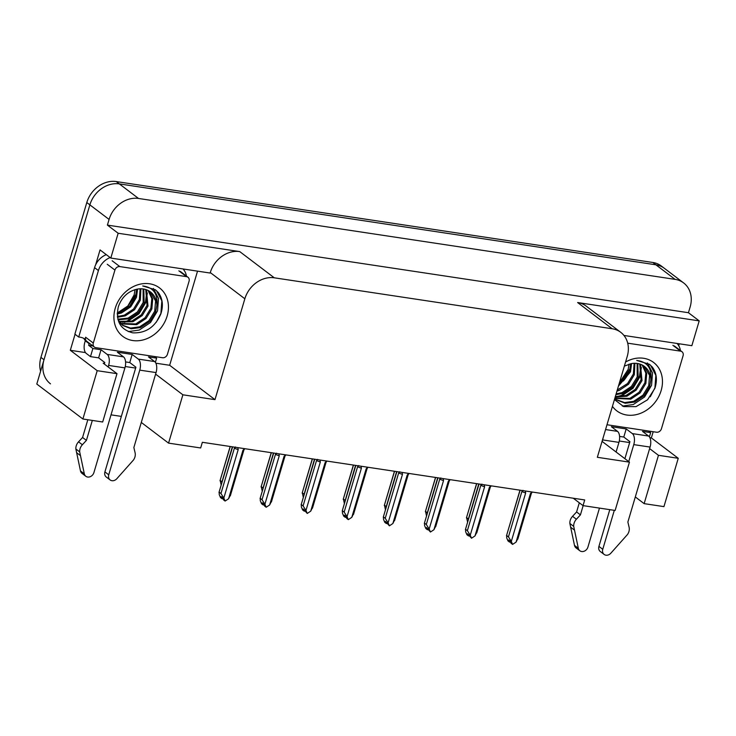 <?xml version="1.0" encoding="UTF-8"?>
<svg xmlns="http://www.w3.org/2000/svg" width="736" height="736" viewBox="0 0 736 736"><rect width="100%" height="100%" fill="white"/><g stroke="black" fill="none" stroke-linecap="round" stroke-linejoin="round"><path stroke-width="1.1" d="M104.521 363.382L103.169 363.179L116.996 373.667L97.207 370.686L82.892 419.005L36.8 384.054L89.875 204.866A26.064 21.684 -52.8 0 1 119.324 183.899L655.886 264.804A26.064 21.684 -52.8 0 1 664.433 268.364A26.064 21.684 -52.8 0 0 655.886 264.804L119.324 183.899A26.064 21.684 -52.8 0 0 89.875 204.866L44.004 359.729A26.064 21.684 -52.8 0 0 50.499 383.852M197.533 271.152L169.657 365.277L155.866 363.198M85.468 352.581L70.316 350.299L75.063 334.273M95.625 264.877L100.05 249.918L110.805 258.069L210.146 273.047L210.284 272.568A26.064 21.684 127.2 0 1 239.734 251.592L118.156 233.257L110.805 258.069M653.2 431.719L651.36 437.911L649.879 437.681M679.245 343.786L678.693 345.653M623.944 335.45L691.849 345.69L699.2 320.878L577.622 302.542A26.064 21.684 127.2 0 1 586.169 306.102L620.733 332.313A26.064 21.684 127.2 0 0 612.186 328.753L274.298 277.812A26.064 21.684 127.2 0 0 244.849 298.779L214.976 399.639L169.657 365.277M688.445 312.717L107.401 225.106L109.084 219.429A26.064 21.684 -52.8 0 1 138.524 198.462L675.096 279.367A26.064 21.684 -52.8 0 1 683.634 282.928A26.064 21.684 -52.8 0 1 690.129 307.041L688.445 312.717L699.2 320.878M635.306 496.938L644.138 503.636L663.936 506.626L678.252 458.298L651.36 437.911M97.207 370.686L70.316 350.299M118.156 233.257L107.401 225.106M82.892 419.005L102.681 421.995L116.996 373.667M573.27 498.226L583.032 505.623L615.13 510.462L629.446 462.144L597.347 457.295L627.228 356.436A26.064 21.684 127.2 0 0 620.733 332.313M141.294 422.446L168.562 443.127L200.661 447.966L202.345 442.29L584.715 499.946L583.032 505.623M111.016 414.846L121.339 416.401M135.654 368.083L125.267 366.519M214.976 399.639L182.878 394.8L155.609 374.127M602.066 441.37L629.446 462.144M629.666 442.575L619.289 441.002M678.252 458.298L658.453 455.308L649.621 448.61M168.562 443.127L182.878 394.8M644.138 503.636L658.453 455.308M40.6 371.22A26.064 21.684 -52.8 0 1 40.931 357.402L86.802 202.538A26.064 21.684 -52.8 0 1 116.251 181.562L652.814 262.476A26.064 21.684 -52.8 0 1 661.36 266.027L683.634 282.928M221.177 485.061L220.22 480.488L221.987 481.822L232.355 446.816M230.285 446.504L220.018 480.746L230.166 446.485M222.235 498.612L222.99 498.53M222.741 497.932L222.484 498.796M244.361 448.629L242.935 450.303L228.583 498.769L225.106 501.06L223.569 499.9L222.668 497.748L221.131 496.588L222.033 498.732L222.52 497.637M222.033 498.732L220.496 497.564L219.227 494.555L219.19 492.182L220.956 493.525L234.398 448.15A5.906 1.352 16.5 0 0 238.197 449.586L237.838 447.644M242.935 450.303A5.906 1.352 16.5 0 0 243.874 449.981A5.906 1.352 16.5 0 0 243.929 449.88M228.583 498.769L230.451 494.96M234.398 448.15L235.548 446.982M220.956 493.525L223.836 498.051L238.197 449.586M225.106 501.06L223.836 498.051M232.502 446.844L218.988 492.448L232.622 446.853M262.246 491.252L261.289 486.68L263.056 488.014L273.424 453.008M271.354 452.695L261.087 486.938L271.234 452.677M303.315 497.444L302.358 492.872L304.124 494.206L314.493 459.2M312.423 458.887L302.156 493.138L312.303 458.868M344.393 503.636L343.427 499.063L345.193 500.406L355.562 465.391M353.492 465.088L343.224 499.33L353.372 465.069M263.304 504.804L264.068 504.721M263.81 504.123L263.552 504.988M285.43 454.82L284.004 456.495L269.652 504.96L266.174 507.251L264.638 506.092L263.736 503.939L262.2 502.78L263.102 504.924L263.589 503.838M263.102 504.924L261.565 503.755L260.296 500.747L260.268 498.382L262.025 499.716L275.466 454.342A5.906 1.352 16.5 0 0 279.266 455.777L278.907 453.836M284.004 456.495A5.906 1.352 16.5 0 0 284.942 456.173A5.906 1.352 16.5 0 0 284.998 456.072M269.652 504.96L271.52 501.152M275.466 454.342L276.616 453.174M262.025 499.716L264.905 504.243L279.266 455.777M266.174 507.251L264.905 504.243M273.571 453.036L260.066 498.64L273.691 453.054M304.373 510.996L305.136 510.913M304.879 510.324L304.621 511.189M326.499 461.012L325.073 462.686L310.721 511.152L307.243 513.443L303.269 508.972L304.17 511.115L304.658 510.03M304.17 511.115L302.634 509.956L301.364 506.948L301.337 504.574L303.094 505.908L316.535 460.534A5.906 1.352 16.5 0 0 320.335 461.969L319.976 460.028M325.073 462.686A5.906 1.352 16.5 0 0 326.011 462.364A5.906 1.352 16.5 0 0 326.066 462.263M310.721 511.152L312.588 507.343M316.535 460.534L317.685 459.365M303.094 505.908L305.974 510.434L320.335 461.969M307.243 513.443L305.974 510.434M314.64 459.227L301.134 504.832L314.76 459.246M345.442 517.187L346.205 517.104M345.948 516.516L345.69 517.38M367.568 467.204L366.142 468.878L351.79 517.344L348.312 519.644L346.776 518.475L345.874 516.332L344.338 515.163L345.239 517.307L345.727 516.221M345.239 517.307L343.703 516.148L342.433 513.139L342.406 510.766L344.163 512.1L357.604 466.725A5.906 1.352 16.5 0 0 361.404 468.17L361.045 466.219M366.142 468.878A5.906 1.352 16.5 0 0 367.08 468.556A5.906 1.352 16.5 0 0 367.135 468.455M351.79 517.344L353.657 513.535M357.604 466.725L358.754 465.557M344.163 512.1L347.042 516.635L361.404 468.17M348.312 519.644L347.042 516.635M355.709 465.419L342.203 511.023L355.828 465.437M386.51 523.379L387.274 523.305M387.016 522.707L386.759 523.572M408.636 473.395L407.21 475.07L392.858 523.535L389.381 525.835L385.406 521.355L386.308 523.498L386.796 522.413M386.308 523.498L384.772 522.339L383.502 519.331L383.474 516.957L385.232 518.291L398.673 472.926A5.906 1.352 16.5 0 0 402.472 474.361L402.114 472.411M407.21 475.07A5.906 1.352 16.5 0 0 408.149 474.748A5.906 1.352 16.5 0 0 408.204 474.646M392.858 523.535L394.726 519.726M398.673 472.926L399.823 471.758M385.232 518.291L388.111 522.827L402.472 474.361M389.381 525.835L388.111 522.827M396.778 471.61L383.272 517.224L396.897 471.629M648.526 431.011L650.652 432.621L642.491 431.388L648.637 436.052L632.334 433.596A8.685 4.388 98.6 0 1 633.77 444.618L628.737 461.601M614.302 510.342L602.756 549.304L598.92 546.388L609.794 509.662M632.334 433.596L626.189 428.932L611.358 426.696L617.504 431.36L605.562 429.557M624.892 458.684L629.924 441.701L623.788 437.037L626.189 428.932M623.788 437.037L619.583 436.411M650.652 432.621L649.4 436.853M677.019 343.445A17.379 14.453 -52.8 0 1 680.46 350.575M583.16 505.641L580.428 514.878L576.592 511.971L579.306 502.798M603.097 437.883A8.685 4.388 98.6 0 1 602.637 439.916L602.177 441.462M599.472 508.107L587.935 547.069A5.548 4.618 -52.8 0 1 579.848 550.767L576.003 547.86A5.548 4.618 127.2 0 1 574.494 545.413L569.866 523.471A8.685 7.231 -52.8 0 1 572.544 516.322L576.592 511.971M580.428 514.878L576.389 519.239L572.544 516.322M569.866 523.471L573.712 526.378L578.33 548.32A5.548 4.618 -52.8 0 0 579.848 550.767M616.087 452.014L618.939 442.382A8.685 4.388 -81.4 0 0 617.504 431.36M573.712 526.378A8.685 7.231 -52.8 0 1 576.389 519.239M570.575 527.142L574.411 530.058M598.92 546.388A5.548 4.618 127.2 0 0 600.3 551.522L604.136 554.438A5.548 4.618 -52.8 0 0 610.825 553.224L627.495 534.492A8.685 7.231 -52.8 0 0 629.096 527.188L627.872 522.036L650.081 447.074A8.685 4.388 -81.4 0 0 648.637 436.052M604.136 554.438A5.548 4.618 -52.8 0 1 602.756 549.304M154.514 356.528L156.63 358.128L148.479 356.905L154.624 361.56L138.313 359.104A8.685 4.388 98.6 0 1 139.757 370.125L108.744 474.812L104.908 471.896L135.912 367.209L129.766 362.554L132.167 354.439L117.346 352.204L123.492 356.868L107.18 354.412L101.034 349.747L92.883 348.514L88.66 345.313L89.139 343.694L85.293 340.777L84.815 342.396A8.685 4.388 98.6 0 0 86.25 353.418L90.482 356.629L92.883 348.514M138.313 359.104L132.167 354.439M129.766 362.554L125.571 361.919M156.63 358.128L155.379 362.36M104.319 364.053L104.779 362.517L98.633 357.852L90.482 356.629M98.633 357.852L101.034 349.747M183.006 268.962A17.379 14.453 -52.8 0 1 186.438 276.083M83.582 338.275A17.379 14.453 -52.8 0 1 85.293 340.777M106.297 254.656A17.379 14.453 127.2 0 0 94.567 267.637L74.879 334.126L78.715 337.042A17.379 14.453 -52.8 0 1 85.551 339.471M88.513 342.617A17.379 14.453 -52.8 0 1 89.139 343.694M94.567 267.637L98.412 270.554L78.715 337.042M98.412 270.554A17.379 14.453 -52.8 0 1 110.133 257.563M92.911 345.957L88.66 345.313M92.322 420.431L86.416 440.386L82.57 437.478L87.823 419.75M107.18 354.412A8.685 4.388 98.6 0 1 108.615 365.424L108.164 366.97M108.615 365.424L124.927 367.89L93.914 472.576A5.548 4.618 -52.8 0 1 85.836 476.284L81.99 473.368A5.548 4.618 127.2 0 1 80.482 470.92L75.854 448.978A8.685 7.231 -52.8 0 1 78.531 441.839L82.57 437.478M86.416 440.386L82.368 444.746L78.531 441.839M75.854 448.978L79.69 451.895L84.318 473.828A5.548 4.618 -52.8 0 0 85.836 476.284M79.69 451.895A8.685 7.231 -52.8 0 1 82.368 444.746M124.927 367.89A8.685 4.388 -81.4 0 0 123.492 356.868M76.553 452.649L80.399 455.566M104.908 471.896A5.548 4.618 127.2 0 0 106.288 477.029L110.124 479.946A5.548 4.618 -52.8 0 0 116.812 478.731L133.483 460A8.685 7.231 -52.8 0 0 135.084 452.695L133.86 447.543L156.06 372.582A8.685 4.388 -81.4 0 0 154.624 361.56M110.124 479.946A5.548 4.618 -52.8 0 1 108.744 474.812M629.05 364.108L628.176 369.352L619.418 382.803M625.563 362.038A30.406 25.3 -52.8 0 1 654.019 362.774A30.406 25.3 -52.8 0 1 661.14 390.568A30.406 25.3 -52.8 0 1 638.866 413.926A30.406 25.3 -52.8 0 1 612.435 406.373M614.44 399.584L623.723 406.612L636.033 406.64L647.542 399.795L654.884 388.323C657.515 380.126 656.668 373.042 652.354 367.071L649.4 364.265L636.741 360.438C647.404 361.827 652.105 368.34 650.836 379.969A21.721 18.069 127.2 0 0 644.478 366.436A21.721 18.069 127.2 0 0 631.525 363.566L624.358 366.105M614.799 398.369L616.814 399.97L625.204 403.282L634.588 402.058L643.89 395.904L649.695 386.391L650.836 379.969M616.345 399.602L624.57 402.583L633.632 401.332L642.933 395.177L648.738 385.664L649.575 375.397L644.248 366.261M614.854 398.213L616.814 399.97M614.891 398.075L629.786 398.415L639.087 392.27L644.892 382.748L645.831 373.023L642.132 364.973M615.002 398.369L630.752 399.151L640.053 392.996L645.858 383.474L646.732 373.419L642.684 365.268M615.342 396.548L625.95 395.508L635.251 389.353L641.056 379.831L639.768 364.016M615.195 397.035L626.906 396.235L636.208 390.08L642.013 380.567L640.384 364.228M616.133 393.889L622.113 392.592L631.414 386.437L637.22 376.924L637.118 363.437M615.903 394.662L623.07 393.318L632.371 387.173L638.176 377.651L637.808 363.547M617.274 390.025L627.569 383.53L633.374 374.008L634.119 363.29M616.952 391.12L619.224 390.411L628.526 384.256L634.331 374.734L634.91 363.28M618.893 384.551L629.538 371.1L630.669 363.713M618.433 386.115L630.494 371.827L631.589 363.556M627.698 343.169L680.57 351.146A4.342 3.616 -52.8 0 1 681.987 351.734A4.342 3.616 -52.8 0 1 683.072 355.755L661.452 428.729A4.342 3.616 -52.8 0 1 656.549 432.225L606.988 424.746M618.286 396.842L621.791 395.784L633.034 388.249L640.026 376.62L641.36 367.448M622.316 406.088L633.31 404.524L644.561 396.989L651.553 385.351L652.528 372.95L647.413 362.949M616.566 396.722L621.313 395.425L632.555 387.881L639.547 376.252L640.817 366.004M650.256 396.778L654.911 387.9L655.859 375.36L650.606 365.332L649.299 364.191M140.107 288.797L139.362 299.515L133.556 309.037L124.255 315.192L117.383 316.526A32.145 26.744 127.2 0 0 118.459 316.029M135.028 289.625L134.164 294.869L127.834 305.992L117.254 313.039M167.127 316.075A30.406 25.3 -52.8 0 1 132.774 340.538A30.406 25.3 -52.8 0 1 115.239 308.246A30.406 25.3 -52.8 0 1 149.592 283.783A30.406 25.3 -52.8 0 1 167.127 316.075M118.358 306.682C115.414 320.822 120.189 329.535 132.682 332.828C145.765 333.417 155.167 327.078 160.871 313.83C163.502 305.633 162.656 298.549 158.332 292.578L155.388 289.772L142.729 285.954C153.392 287.334 158.084 293.848 156.823 305.477A21.721 18.069 127.2 0 0 150.466 291.944A21.721 18.069 127.2 0 0 137.512 289.073C128.257 291.07 121.872 296.939 118.358 306.682M118.56 321.42L122.802 325.478L131.183 328.79L140.576 327.566L149.877 321.42L155.682 311.898L156.823 305.477M122.332 325.11L130.548 328.09L139.619 326.839L148.92 320.684L154.726 311.172L155.563 300.904L150.236 291.769M117.99 319.663L122.802 325.478M119.03 322.561L120.032 323.15M120.575 323.435L135.774 323.932L145.075 317.777L150.88 308.255L151.809 298.531L148.12 290.481M119.066 322.653L120.465 323.582M120.989 323.886L136.74 324.659L146.041 318.504L151.846 308.982L152.72 298.926L148.672 290.775M119.039 321.476L131.937 321.016L141.238 314.861L147.044 305.348L145.756 289.533M119.407 321.991L132.894 321.742L142.195 315.588L148 306.075L146.372 289.736M117.861 319.203L128.092 318.099L137.393 311.954L143.198 302.432L143.106 288.944M118.054 319.792L129.058 318.835L138.359 312.68L144.164 303.158L143.796 289.055M117.475 317.253L125.212 315.919L134.513 309.764L140.318 300.251L140.898 288.788M117.245 313.196L120.41 312.276L129.711 306.121L135.516 296.608L136.657 289.22M117.236 314.097L121.376 313.002L130.677 306.857L136.482 297.335L137.577 289.064M114.926 270.084A4.342 3.616 -52.8 0 1 119.83 266.588L186.548 276.653A4.342 3.616 -52.8 0 1 187.974 277.242A4.342 3.616 -52.8 0 1 189.06 281.262L167.44 354.237A4.342 3.616 -52.8 0 1 162.536 357.733L95.818 347.668A4.342 3.616 -52.8 0 1 94.392 347.079A4.342 3.616 -52.8 0 1 93.306 343.059L114.926 270.084L107.244 264.261M94.392 347.079L86.71 341.256A4.342 3.616 -52.8 0 1 85.624 337.235L93.306 343.059M124.274 322.35L127.779 321.301L139.021 313.757L146.013 302.128L147.347 292.956M128.303 331.605L139.297 330.032L150.54 322.497L157.532 310.868L158.516 298.457L153.401 288.466M122.553 322.239L127.291 320.933L138.543 313.398L145.535 301.76L146.795 291.511M156.244 322.285L160.899 313.416L161.846 300.868L156.593 290.84L155.278 289.699M385.462 509.827L384.496 505.255L386.262 506.598L396.63 471.592M394.56 471.279L384.293 505.522L394.441 471.261M426.53 516.019L425.564 511.446L427.331 512.79L437.699 477.784M435.629 477.471L425.362 511.713L435.51 477.452M467.599 522.21L466.633 517.638L468.4 518.981L478.768 483.975M476.698 483.662L466.431 517.905L476.578 483.644M427.579 529.57L428.343 529.497M428.085 528.899L427.828 529.764M449.705 479.587L448.279 481.27L433.927 529.736L430.45 532.027L426.475 527.546L427.377 529.699L427.864 528.604M427.377 529.699L425.84 528.531L424.571 525.522L424.543 523.149L426.3 524.492L439.742 479.118A5.906 1.352 16.5 0 0 443.541 480.553L443.182 478.612M448.279 481.27A5.906 1.352 16.5 0 0 449.218 480.948A5.906 1.352 16.5 0 0 449.273 480.838M433.927 529.736L435.795 525.918M439.742 479.118L440.892 477.949M426.3 524.492L429.18 529.018L443.541 480.553M430.45 532.027L429.18 529.018M437.846 477.802L424.341 523.416L437.966 477.82M468.648 535.762L469.412 535.688M469.154 535.09L468.896 535.955M490.774 485.788L489.348 487.462L474.996 535.928L471.518 538.218L467.544 533.738L468.446 535.891L468.933 534.796M468.446 535.891L466.909 534.722L465.64 531.714L465.612 529.34L467.369 530.684L480.81 485.309A5.906 1.352 16.5 0 0 484.61 486.744L484.251 484.803M489.348 487.462A5.906 1.352 16.5 0 0 490.286 487.14A5.906 1.352 16.5 0 0 490.342 487.03M474.996 535.928L476.864 532.11M480.81 485.309L481.96 484.141M467.369 530.684L470.249 535.21L484.61 486.744M471.518 538.218L470.249 535.21M478.915 483.994L465.41 529.607L479.035 484.012M509.717 541.954L510.48 541.88M510.223 541.282L509.974 542.147M531.843 491.979L530.417 493.654L516.065 542.119L512.587 544.41L511.051 543.242L510.149 541.098L508.613 539.939L509.514 542.082L510.002 540.988M509.514 542.082L507.978 540.914L506.708 537.906L506.681 535.532L508.447 536.875L521.879 491.501A5.906 1.352 16.5 0 0 525.679 492.936L525.32 490.995M530.417 493.654A5.906 1.352 16.5 0 0 531.355 493.332A5.906 1.352 16.5 0 0 531.41 493.221M516.065 542.119L517.932 538.301M521.879 491.501L523.029 490.332M508.447 536.875L511.318 541.402L525.679 492.936M512.587 544.41L511.318 541.402M519.984 490.185L506.478 535.799L520.104 490.204M675.096 279.367L652.814 262.476M138.524 198.462L116.251 181.562M109.084 219.429L86.802 202.538M274.298 277.812L239.734 251.592M612.186 328.753L577.622 302.542M244.849 298.779L210.284 272.568M40.931 357.402L44.004 359.729M602.637 439.916L618.939 442.382M633.77 444.618L650.081 447.074M574.494 545.413L578.33 548.32M139.757 370.125L156.06 372.582M80.482 470.92L84.318 473.828M623.337 381.009A33.037 27.48 127.2 0 0 629.114 372.26M680.57 351.146L672.888 345.313M129.324 306.516A33.037 27.48 127.2 0 0 135.102 297.767M119.83 266.588L112.148 260.765M186.548 276.653L178.866 270.83M243.874 449.981L244.84 448.702M243.91 449.935L230.322 495.806M284.942 456.173L285.908 454.894M284.979 456.127L271.391 501.998M326.011 462.364L326.977 461.086M326.048 462.318L312.46 508.19M367.08 468.556L368.046 467.277M367.117 468.51L353.528 514.381M408.149 474.748L409.115 473.469M408.186 474.702L394.597 520.573M619.721 384.008L630.255 368.386M681.987 351.734L674.305 345.911M125.709 309.516L136.243 293.903M187.974 277.242L180.292 271.418M449.218 480.948L450.184 479.66M449.254 480.893L435.666 526.764M490.286 487.14L491.252 485.852M490.323 487.085L476.735 532.965M531.355 493.332L532.321 492.053M531.392 493.276L517.804 539.157"/></g></svg>

